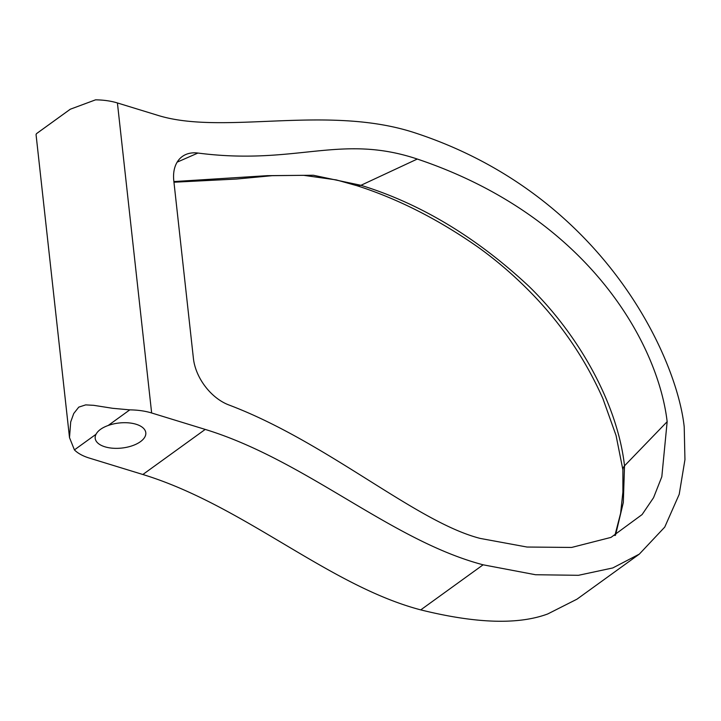 <?xml version="1.0" encoding="UTF-8"?>
<svg xmlns="http://www.w3.org/2000/svg" width="721" height="721" viewBox="0 0 721 721"><rect width="100%" height="100%" fill="white"/><g stroke="black" fill="none" stroke-linecap="round" stroke-linejoin="round"><path stroke-width="1.08" d="M639.311 554.125L612.778 567.95L578.467 575.304L535.532 574.736L483.115 564.804C391.043 540.579 306.046 460.349 205.224 429.419L151.644 412.98A50.912 25.19 173.7 0 0 129.78 409.87L112.593 408.293L93.73 405.328L85.691 404.887L78.769 407.131L73.731 413.53L70.694 421.965L69.504 437.62L36.05 134.575L36.483 133.664L70.316 109.213L95.551 99.84A50.912 25.19 -6.3 0 1 117.415 102.95L158.341 115.504C223.591 135.521 326.874 104.157 414.377 132.664C601.918 193.832 676.64 355.886 684.211 426.913L684.95 459.665L679.209 494.336L664.744 527.096L639.311 554.125L576.989 599.169L547.771 613.941C518.291 624.909 475.95 623.557 420.749 609.885C328.668 585.659 243.671 505.43 142.857 474.499L89.305 458.069A50.912 25.19 173.7 0 1 74.416 449.895L96.019 434.276C97.966 430.635 102.012 427.706 108.177 425.489A25.451 12.599 -6.3 0 1 145.795 432.735A25.451 12.599 -6.3 0 1 132.222 445.767A25.451 12.599 -6.3 0 1 104.896 446.795A25.451 12.599 -6.3 0 1 95.19 438.323A25.451 12.599 -6.3 0 1 96.019 434.276M177.15 162.153L197.915 153.05C296.448 165.776 340.078 133.268 417.288 159.044C588.246 216.507 657.985 343.502 667.159 421.677L624.521 465.82L623.241 467.677L622.908 469.867L616.058 435.484L602.918 398.668C585.533 359.409 561.605 324.162 531.143 292.906C514.397 275.782 496.787 260.587 478.302 247.321C438.287 219.328 397.812 198.78 356.868 185.685M173.959 182.224L236.587 179.033L272.096 175.681L303.55 175.32L336.301 179.908L356.895 185.694L360.951 185.306L313.365 175.248L267.284 175.663L173.887 181.575M197.915 153.05A42.764 28.002 54.1 0 0 186.072 154.402A42.764 28.002 54.1 0 0 173.806 180.863L193.417 358.472A42.764 28.002 54.1 0 0 228.791 404.932C327.433 442.18 415.999 521.977 480.204 538.416L527.006 547.032L571.627 547.446L611.011 537.388L642.105 514.56L653.559 497.679L661.815 476.761L667.159 421.677M69.504 437.62L74.416 449.895M615.509 535.225L623.314 502.519L624.521 465.82C617.527 404.211 579.305 335.418 528.98 286.363C476.518 237.362 420.514 203.673 360.951 185.306L417.288 159.044M420.749 609.885L483.115 564.804M108.177 425.489L129.78 409.87M117.415 102.95L151.644 412.98M142.857 474.499L205.224 429.419M622.89 469.506L622.899 492.046L620.628 513.235L614.887 535.541M36.474 133.655L70.307 109.204"/></g></svg>
